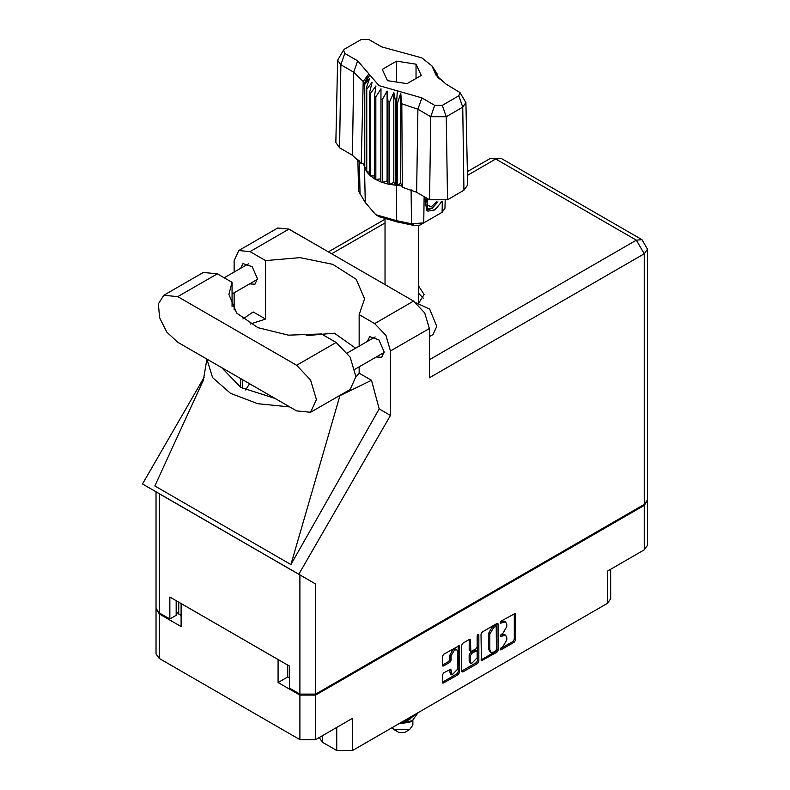 <?xml version="1.0" encoding="UTF-8"?>
<svg xmlns="http://www.w3.org/2000/svg" width="790" height="790" viewBox="0 0 790 790"><rect width="100%" height="100%" fill="white"/><g stroke="black" fill="none" stroke-linecap="round" stroke-linejoin="round"><path stroke-width="1.19" d="M456.808 649.805L455.534 649.074L453.184 649.301L449.856 655.068L451.13 655.799L454.447 650.032L456.808 649.805L457.775 651.957L457.775 668.972L452.097 674.966L450.764 669.169L443.605 672.883L442.361 675.035L442.361 682.284L442.726 683.093L443.605 683.004L458.279 674.532L459.523 672.379L459.158 645.726L443.605 654.288L442.361 656.441L442.361 665.2L442.726 666.01L443.605 665.921L449.885 662.296L451.13 660.134L451.13 655.799M477.98 634.439L478.859 634.943L477.98 634.439L477.111 635.94L477.111 646.862L475.866 649.015L470.83 651.503L470.465 640.216L470.099 639.416L469.221 639.495L469.191 649.963L470.83 651.503M322.34 735.727L322.34 742.156L336.787 750.5L336.787 727.383M481.031 634.113L481.396 660.766L496.95 652.204L498.194 650.052L498.194 624.209L497.828 623.399L496.95 623.488L482.275 631.961L481.031 634.113M502.796 646.822L501.077 647.81L500.465 649.884L501.077 649.814L514.29 642.191L515.534 640.038L515.169 613.386L501.077 621.098L500.465 623.172L505.61 621.849L506.775 624.426L506.775 626.579L502.796 633.471L501.077 634.459L500.465 636.523L505.61 635.2L506.775 637.777L506.775 639.93L502.796 646.822M477.614 663.373L462.94 671.846L462.061 671.925L461.696 671.095L476.34 662.642L477.614 663.373L478.859 661.22L478.859 634.943M462.94 671.846L461.696 671.125L461.696 645.282L462.94 643.119L469.221 639.495L470.465 640.216M287.767 665.14L287.767 676.921L278.07 682.511L299.924 695.131L315.635 695.131L315.635 739.598L352.498 718.317L352.498 750.5L607.382 603.343L607.382 571.16L644.255 549.88L644.255 505.412L647.464 500.356M315.635 695.131L644.255 505.412M610.64 569.284L610.64 598.81L607.382 603.343M352.498 750.5L336.787 750.5M319.229 737.524L322.34 742.156M156.094 608.902L159.304 613.949L181.157 626.559L181.157 603.6L278.07 659.551L278.07 682.511M315.635 739.598L299.924 739.598L159.304 658.416L156.055 653.883L156.055 609.416M505.61 635.2L504.336 634.469L501.522 634.745L502.796 635.476M500.307 635.446L501.522 634.745M505.61 621.849L504.336 621.118L501.522 621.394L502.796 622.125M500.307 622.095L501.522 621.394M500.307 648.807L513.026 641.46L514.27 639.308L514.27 613.484L515.534 614.195M482.275 660.677L481.031 659.936L495.685 651.474L496.92 649.321L496.92 623.498M495.577 650.99L496.446 649.479L496.199 626.223L493.78 627.329L489.8 634.222L489.8 649.726L490.965 652.303L493.78 652.027L495.577 650.99M496.199 626.223L494.925 625.492L494.313 625.562L495.577 626.292M490.965 652.303L489.691 651.572L488.526 648.995L488.526 633.491L492.506 626.598L494.313 625.562M477.585 634.775L477.585 660.489L478.859 661.22M470.465 661.576L471.433 663.728L477.111 657.734L477.111 651.74L476.745 650.93L475.866 651.019L471.709 653.429L470.465 655.582L470.465 661.576L469.191 660.845L470.169 662.998L471.433 663.728M476.745 650.93L474.602 650.288L475.866 651.019M469.191 660.845L469.191 654.851L470.435 652.698L474.602 650.288M476.34 662.642L477.585 660.489M452.097 674.966L450.833 674.235L449.856 672.083L449.856 669.268M443.605 665.921L442.361 665.17L448.611 661.566L449.856 659.403L449.856 655.068M443.605 683.004L442.361 682.264L457.005 673.801L458.249 671.648L458.249 645.825M287.767 676.921L289.407 677.869M178.757 602.207L178.757 613.988L181.157 615.37M178.757 613.988L176.16 611.618M647.504 500.87L647.504 545.347L644.255 549.88M310.608 412.291L350.128 389.47L355.925 376.682L350.128 357.199L336.155 342.445L321.471 333.973L288.39 335.167L257.915 327.643L236.566 313.008L228.893 294.394L232.013 282.326L217.329 273.844L203.356 272.461L163.826 295.282L158.425 303.844L159.55 317.669L166.828 332.116L177.799 342.297L296.635 410.909L310.608 412.291L316.395 399.493L310.608 380.02L296.635 365.266L177.799 296.665L163.826 295.282M289.96 229.762L304.822 238.343M416.32 302.995L429.651 309.127L436.742 326.359L433.029 334.555L429.395 336.659M376.238 357.011L381.639 357.297L384.108 351.846L378.904 339.858L369.73 336.668L367.281 341.487M249.551 283.867L254.953 284.163L257.422 278.702L252.227 266.714L243.044 263.524L240.595 268.353M419.036 302.708L424.171 294.473L418.532 285.891M418.532 293.199L423.262 298.126M238.817 250.499L277.705 228.043L288.903 229.149L250.015 251.605L238.817 250.499L234.176 260.749L234.176 272.056M644.255 504.385L644.255 253.807L647.504 249.265L647.504 499.853L644.255 504.385L315.635 694.104L299.924 694.104L299.924 574.893L315.635 583.958L298.827 574.251L390.507 415.451L390.507 351.007L385.866 335.394L374.667 323.574L413.565 301.128L288.903 229.149M413.565 301.128L424.753 312.949L429.395 328.551L429.395 377.847L644.255 253.807L636.394 240.2L495.774 159.017L467.483 175.35M374.667 323.574L359.164 314.627L359.164 346.178M359.164 366.866L359.164 373.137L355.915 377.057M336.017 397.617L371.478 380.247L359.164 373.137M371.478 380.247L379.23 408.944L390.507 415.451M203.593 379.575L154.87 485.969L290.927 564.524L379.23 408.944M298.827 574.251L142.496 483.994L204.077 377.334M250.46 323.979L265.519 319.071L265.519 260.562L250.015 251.605M234.176 309.986L234.176 292.744M265.519 319.071L253.205 311.961L242.876 318.943M299.924 574.893L159.304 493.701L159.304 612.921L169.82 618.995L176.16 615.341L176.16 600.706M159.304 612.921L156.055 608.389L156.055 491.824L159.304 493.701M299.924 694.104L289.407 688.041L289.407 666.098L169.82 597.052L169.82 618.995M359.164 314.627L364.625 298.778L356.162 279.275L332.768 264.383L299.973 257.609L265.519 260.562M355.599 348.232L334.377 333.143L306.125 335.641M249.591 383.752L245.522 389.944M206.921 359.114L212.589 377.64L230.502 393.361L257.728 403.7L289.812 406.969M275.068 398.456L240.762 387.436L221.664 367.626M339.868 395.839L290.927 564.524M232.013 306.471L232.013 282.326M391.771 727.827L398.99 732.508L404.569 732.508L409.635 729.585L412.884 725.052L412.884 720.381M398.99 732.508L393.924 729.585L409.635 729.585M398.604 723.877L409.635 722.267L412.42 720.658L418.088 712.629M417.081 713.222L409.388 719.206L403.828 720.865M416.083 713.795L409.388 718.446L406.021 719.601M399.394 723.433L412.42 720.658M410.859 718.525L407.551 720.559L401.261 722.346M460.017 92.529L465.932 102.641L467.69 184.959L463.967 190.232L462.723 107.183L446.251 116.693L430.777 116.693L417.9 109.257L401.824 103.776L402.268 187.25L416.656 192.306L429.533 199.742L430.777 116.693L434.717 105.327L442.321 105.327L458.783 95.817L460.017 92.529L445.906 83.997L436.09 75.218L431.942 65.827L421.9 57.858L381.718 46.936L368.841 39.5L361.237 39.5L344.776 49.01L343.541 50.106L344.776 53.394L357.653 60.83L378.973 85.577L421.84 97.891L434.717 105.327M442.321 105.327L446.251 116.693L447.505 199.742L463.967 190.232M447.505 199.742L429.533 199.742M401.774 185.986L400.678 183.152L397.577 185.443L401.774 185.986L402.268 187.25M375.813 96.913L374.549 96.183L374.549 178.826L375.813 179.557L375.813 96.913L381.017 88.796L380.78 181.858L382.291 182.421L387.06 180.989L387.989 184.05L389.668 184.406L393.805 182.411L395.81 185.285L395.81 102.641L396.61 102.7L397.34 90.85M380.78 99.214L382.291 99.767L382.291 182.421L387.989 184.05L387.989 101.397L389.668 101.752L389.668 184.406L396.61 185.354L396.61 102.7L397.577 102.789L397.577 185.443L396.61 185.354L396.718 220.677L411.452 223.718L423.726 222.879L442.094 212.273L445.017 208.264L445.175 200.798M389.668 101.752L393.805 92.45L395.81 102.641M364.634 84.639L364.634 167.283L364.634 84.639L369.611 78.477L366.155 88.184L366.777 89.151L372.08 82.367L369.601 92.44L370.569 93.319L375.941 85.863L374.549 96.183M382.291 99.767L387.06 91.018L387.989 101.397M369.601 92.44L369.601 175.094L370.569 175.963L370.569 93.319M366.155 88.184L366.155 170.828L366.777 171.805L366.777 89.151M436.781 73.223L433.947 69.273L439.191 78.97M437.403 75.099L437.403 74.201M364.368 163.964L361.228 163.56L352.468 155.255L353.713 72.196L340.836 64.76L337.626 60.218L343.541 50.106M344.776 53.394L340.836 64.76L339.591 147.819L352.468 155.255M339.591 147.819L335.869 142.536L337.626 60.218M357.86 159.244L358.541 191.081L365.266 202.526L375.714 214.643L396.718 220.677L397.469 222.02L379.585 216.885L375.714 214.643M380.78 181.858L375.813 179.557L380.78 178.797M374.549 178.826L370.569 175.963L374.549 175.864M369.601 175.094L366.777 171.805L369.601 172.082M366.155 170.828L364.634 167.283L366.155 167.638M441.768 201.648L435.112 209.775L427.992 211.147L426.975 210.742L425.148 201.47L426.225 197.826M442.094 212.273L438.223 214.505L442.094 212.273L442.262 201.569M424.121 196.621L423.726 222.879L419.855 225.111L414.306 225.496L397.469 222.02M363.42 163.836L364.368 166.265M387.515 80.649L406.998 83.661L421.258 75.425L416.044 64.178L396.56 61.166L382.301 69.401L387.515 80.649M361.228 163.56L363.203 81.479L353.713 72.196L357.653 60.83M465.932 102.641L462.723 107.183L458.783 95.817M437.917 77.617L435.241 73.243L439.191 78.763M400.678 183.152L400.678 93.19L401.824 103.776M400.678 93.19L397.577 102.789M363.203 81.479L368.328 74.517L364.368 83.612M387.06 180.989L387.06 91.018M393.805 182.411L393.805 92.45M396.56 82.041L396.56 61.166M416.044 78.437L416.044 64.178M426.926 210.703L427.992 211.147M425.148 201.47L426.284 197.865M433.562 210.713L439.823 204.087L441.166 201.727M426.62 198.063L427.469 208.738L432.377 208.125L437.937 201.885M426.432 210.367L432.377 208.125M427.983 198.843L426.916 204.896L431.113 206.95L436.574 201.806M426.975 204.561L431.113 206.95M159.304 613.949L159.304 658.416M299.924 739.598L299.924 695.131M500.208 635.96L501.077 636.464M500.208 622.609L501.077 623.113M514.27 639.308L515.534 640.038M513.026 641.46L514.29 642.191M500.208 649.321L501.077 649.814M496.95 623.488L498.194 624.209M496.92 649.321L498.194 650.052M495.685 651.474L496.95 652.204M492.506 626.598L493.78 627.329M488.526 633.491L489.8 634.222M488.526 648.995L489.8 649.726M469.191 649.963L470.465 650.693M470.435 652.698L471.709 653.429M469.191 654.851L470.465 655.582M449.885 669.258L451.13 669.979M449.856 672.083L451.13 672.813M449.856 659.403L451.13 660.134M448.611 661.566L449.885 662.296M458.279 645.815L459.523 646.536M458.249 671.648L459.523 672.379M457.005 673.801L458.279 674.532M385.026 222.958L331.603 253.807M429.395 359.707L636.394 240.2L641.954 239.647L501.334 158.464L495.774 159.017L490.225 158.464L467.404 171.637M429.395 328.551L390.507 351.007M315.635 583.958L315.635 694.104M242.283 388.285L242.283 379.526M240.762 387.436L240.762 378.647M217.329 273.844L177.799 296.665M336.155 342.445L296.635 365.266M421.84 97.891L417.9 109.257L416.656 192.306M365.266 202.526L364.516 166.828L364.516 84.174L369.839 74.971M433.72 69.856L439.043 78.2M414.306 225.496L411.452 223.718L411.077 189.679M359.391 160.893L360.003 194.014M347.393 352.972L375.132 336.955M224.202 277.813L248.445 263.821M232.013 293.989L257.402 279.334M354.996 369.266L384.088 352.468M206.852 359.075L203.237 381.007M384.819 219.314L328.344 251.921M501.334 158.464L490.225 158.464M647.504 249.265L641.954 239.647M418.532 302.688L418.532 225.644M385.026 284.647L385.026 219.393M431.942 65.827L436.969 73.51"/></g></svg>
